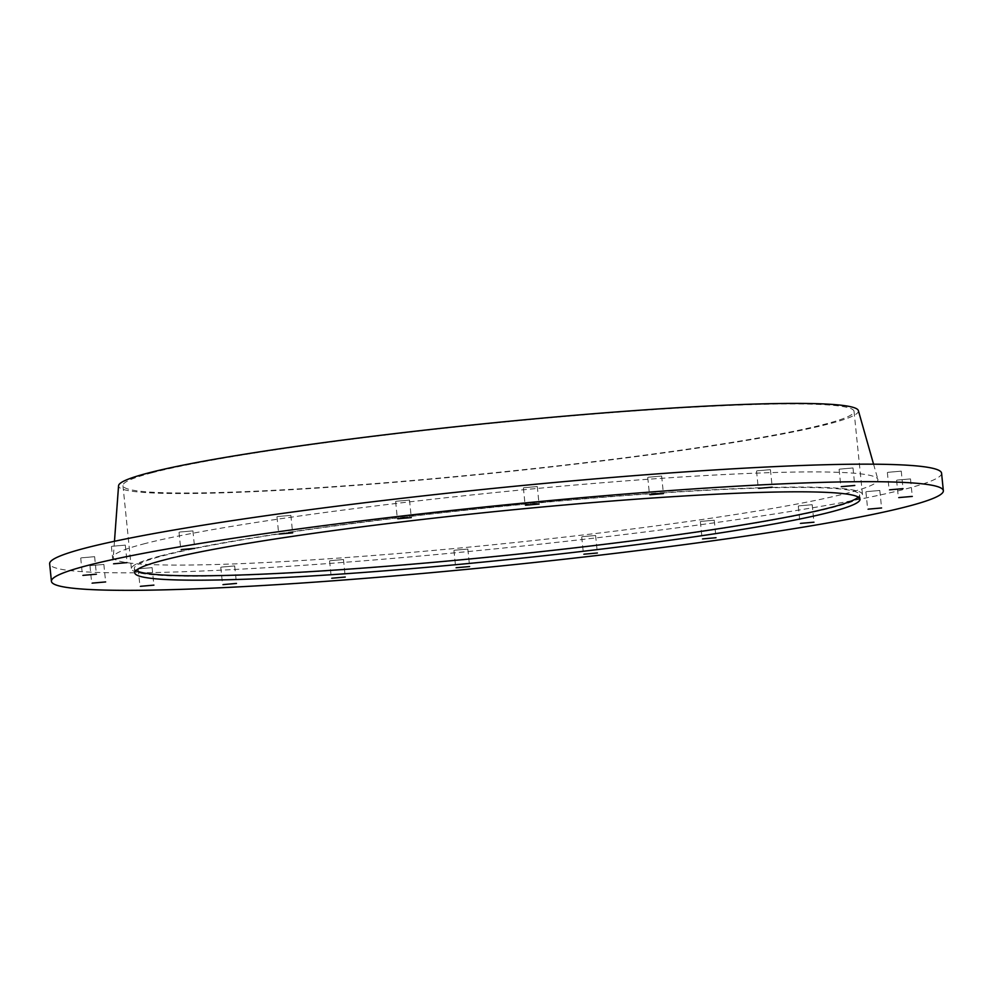 <?xml version="1.0" encoding="UTF-8"?>
<svg xmlns="http://www.w3.org/2000/svg" width="993" height="993" viewBox="0 0 993 993"><rect width="100%" height="100%" fill="white"/><g stroke="black" fill="none" stroke-linecap="round" stroke-linejoin="round"><path stroke-width="0.74" stroke-dasharray="4.96 3.72" d="M941.575 473.202A448.253 30.175 -5.8 0 1 498.66 548.521A448.253 30.175 -5.8 0 1 49.65 563.801M648.292 477.223L661.636 476.057L648.292 477.223M396.17 501.254L409.513 500.087L396.17 501.254M277.519 516.534L290.862 515.367L277.519 516.534M179.584 532.049L192.927 530.883L179.584 532.049M111.961 546.287L125.304 545.12L111.961 546.287M81.265 557.855L94.62 556.676L81.265 557.855M90.512 565.6L103.855 564.434L90.512 565.6M138.772 568.79L152.115 567.624L138.772 568.79M221.34 567.102L234.683 565.936L221.34 567.102M330.135 560.697L343.479 559.531L330.135 560.697M454.496 550.221L467.84 549.042L454.496 550.221M582.258 536.667L595.601 535.5L582.258 536.667M700.909 521.387L714.252 520.22L700.909 521.387M798.844 505.871L812.187 504.705L798.844 505.871M866.455 491.634L879.81 490.468L866.455 491.634M897.151 480.078L910.494 478.911L897.151 480.078M887.916 472.32L901.259 471.154L887.916 472.32M839.644 469.13L852.999 467.964L839.644 469.13M757.076 470.819L770.419 469.652L757.076 470.819M523.932 487.712L537.275 486.545L523.932 487.712M143.34 544.015A384.266 25.868 -5.8 0 1 567.872 485.664A384.266 25.868 -5.8 0 1 877.862 479.358A384.266 25.868 -5.8 0 1 498.225 544.238A384.266 25.868 -5.8 0 1 113.301 557.023A384.266 25.868 -5.8 0 1 143.34 544.015M858.374 410.606A371.829 25.036 -5.8 0 1 491.026 473.376A371.829 25.036 -5.8 0 1 118.564 485.751M151.668 472.867A367.422 24.738 -5.8 0 1 559.729 416.886A367.422 24.738 -5.8 0 1 854.042 411.338A367.422 24.738 -5.8 0 1 491.001 473.078A367.422 24.738 -5.8 0 1 122.958 485.602A367.422 24.738 -5.8 0 1 151.668 472.867M160.121 556.03A367.422 24.738 -5.8 0 1 568.17 500.038A367.422 24.738 -5.8 0 1 862.483 494.502A367.422 24.738 -5.8 0 1 499.442 556.229A367.422 24.738 -5.8 0 1 131.399 568.753A367.422 24.738 -5.8 0 1 160.121 556.03M136.004 570.503A364.481 24.54 -5.8 0 1 134.328 568.468A364.481 24.54 -5.8 0 1 162.815 555.832A364.481 24.54 -5.8 0 1 567.599 500.298A364.481 24.54 -5.8 0 1 859.566 494.799A364.481 24.54 -5.8 0 1 858.324 497.133M114.468 541.284L113.301 557.023M873.555 464.178L877.862 479.358M122.958 485.602L131.399 568.753M854.042 411.338L862.483 494.502M134.328 568.468L134.775 572.837M859.566 494.799L860.012 499.169M647.746 477.459L649.521 494.973M661.636 476.057L663.411 493.558M523.385 487.948L525.16 505.462M537.275 486.545L539.05 504.047M887.37 472.569L889.145 490.07M901.259 471.154L903.034 488.655M896.605 480.314L898.38 497.828M910.494 478.911L912.282 496.413M865.908 491.883L867.696 509.384M879.81 490.468L881.585 507.969M798.298 506.12L800.073 523.621M812.187 504.705L813.962 522.206M700.363 521.635L702.138 539.137M714.252 520.22L716.027 537.722M581.712 536.915L583.487 554.417M595.601 535.5L597.376 553.002M453.95 550.457L455.725 567.959M467.84 549.042L469.615 566.556M329.589 560.946L331.364 578.447M343.479 559.531L345.254 577.045M220.794 567.351L222.581 584.852M234.683 565.936L236.471 583.437M138.226 569.039L140.001 586.54M152.115 567.624L153.903 585.125M89.966 565.849L91.741 583.35M103.855 564.434L105.63 581.935M80.718 558.091L82.506 575.592M94.62 556.676L96.395 574.19M111.415 546.535L113.19 564.036M125.304 545.12L127.092 562.621M179.038 532.298L180.813 549.799M192.927 530.883L194.702 548.384M276.973 516.782L278.748 534.284M290.862 515.367L292.637 532.869M395.624 501.502L397.399 519.004M409.513 500.087L411.288 517.589M756.529 471.067L758.317 488.568M770.419 469.652L772.206 487.153M839.097 469.379L840.885 486.88M852.999 467.964L854.774 485.465"/><path stroke-width="1.49" d="M51.425 581.302L49.65 563.801A448.253 30.175 -5.8 0 1 84.678 548.26A448.253 30.175 -5.8 0 1 582.506 479.967A448.253 30.175 -5.8 0 1 941.575 473.202L943.35 490.703A448.253 30.175 -5.8 0 1 500.435 566.022A448.253 30.175 -5.8 0 1 51.425 581.302A448.253 30.175 -5.8 0 1 86.453 565.774A448.253 30.175 -5.8 0 1 584.294 497.468A448.253 30.175 -5.8 0 1 943.35 490.703M114.468 541.284L118.564 485.751A371.829 25.036 -5.8 0 1 147.622 473.164A371.829 25.036 -5.8 0 1 558.426 416.7A371.829 25.036 -5.8 0 1 858.374 410.606L873.555 464.178M858.324 497.133A364.481 24.54 -5.8 0 1 499.429 556.043A364.481 24.54 -5.8 0 1 136.004 570.503M163.249 560.213A364.481 24.54 -5.8 0 1 568.046 504.667A364.481 24.54 -5.8 0 1 860.012 499.169A364.481 24.54 -5.8 0 1 499.864 560.412A364.481 24.54 -5.8 0 1 134.775 572.837A364.481 24.54 -5.8 0 1 163.249 560.213M650.067 494.725L663.411 493.558L650.067 494.725M397.945 518.756L411.288 517.589L397.945 518.756M279.294 534.035L292.637 532.869L279.294 534.035M181.359 549.563L194.702 548.384L181.359 549.563M113.736 563.788L127.092 562.621L113.736 563.788M83.052 575.357L96.395 574.19L83.052 575.357M92.287 583.114L105.63 581.935L92.287 583.114M140.547 586.304L153.903 585.125L140.547 586.304M223.127 584.604L236.471 583.437L223.127 584.604M331.91 578.211L345.254 577.045L331.91 578.211M456.271 567.723L469.615 566.556L456.271 567.723M584.033 554.181L597.376 553.002L584.033 554.181M702.684 538.901L716.027 537.722L702.684 538.901M800.619 523.373L813.962 522.206L800.619 523.373M868.242 509.148L881.585 507.969L868.242 509.148M898.926 497.58L912.282 496.413L898.926 497.58M889.691 489.822L903.034 488.655L889.691 489.822M841.431 486.644L854.774 485.465L841.431 486.644M758.863 488.333L772.206 487.153L758.863 488.333M525.707 505.214L539.05 504.047L525.707 505.214"/></g></svg>
